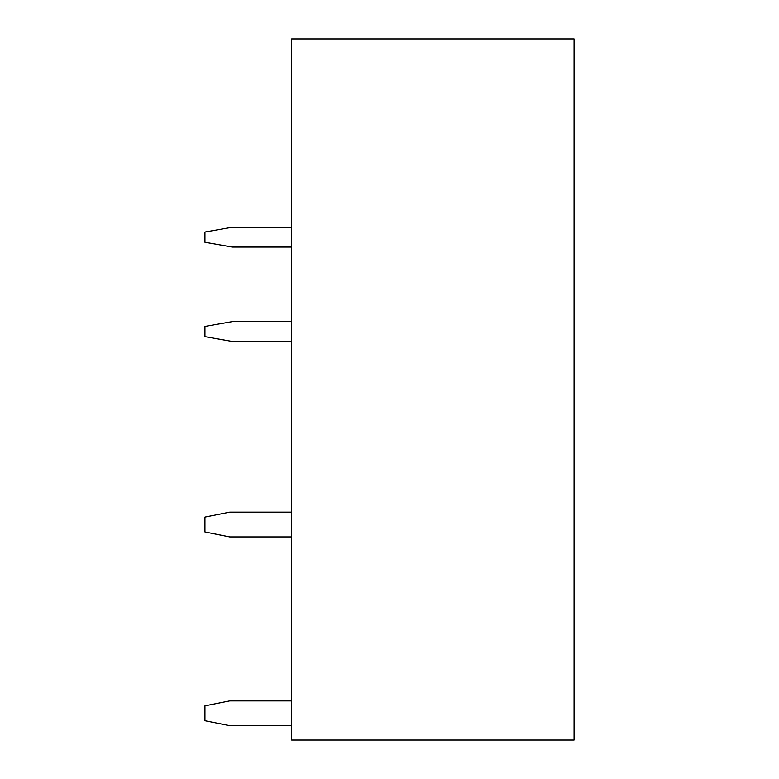 <?xml version="1.0" encoding="UTF-8"?>
<svg xmlns="http://www.w3.org/2000/svg" width="779" height="779" viewBox="0 0 779 779"><rect width="100%" height="100%" fill="white"/><g stroke="black" fill="none" stroke-linecap="round" stroke-linejoin="round"><path stroke-width="1.17" d="M574.065 740.05L291.648 740.05L291.648 38.95L574.065 38.95L574.065 740.05M291.648 341.436L232.191 341.436L204.935 336.635L204.935 326.42L232.191 321.62L291.648 321.62M291.648 247.05L232.191 247.05L204.935 242.25L204.935 232.035L232.191 227.234L291.648 227.234M291.648 700.905L229.708 700.905L204.935 705.862L204.935 720.731L229.708 725.677L291.648 725.677M291.648 512.134L229.708 512.134L204.935 517.081L204.935 531.95L229.708 536.906L291.648 536.906"/></g></svg>
